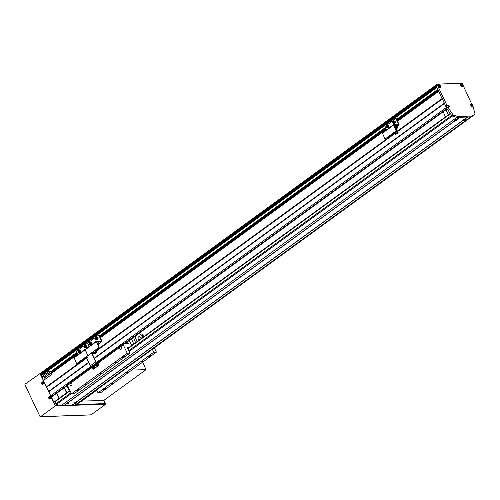 <?xml version="1.0" encoding="UTF-8"?>
<svg xmlns="http://www.w3.org/2000/svg" width="500" height="500" viewBox="0 0 500 500"><rect width="100%" height="100%" fill="white"/><g stroke="black" fill="none" stroke-linecap="round" stroke-linejoin="round"><path stroke-width="0.75" d="M52.444 396.394L51.519 396.512A0.881 0.469 -126.1 0 1 50.631 395.775L43.419 380.525L50.95 375.037A2.2 1.756 87.9 0 0 51.806 373.131L77.819 354.188M45.025 379.356L51.275 374.731M45.306 379.081L43.744 376.631L41.619 376.712L41.212 375.562L436.812 87.375M434.062 89.044A0.725 0.388 53.9 0 0 434.044 89.131L433.3 89.681A0.712 0.381 53.9 0 0 433.3 89.681L46.344 371.575L41.85 374.762L40.85 374.8L40.356 374.044A0.881 0.469 -126.1 0 1 40.369 373.312A0.881 0.469 -126.1 0 1 40.525 373.263M40.625 374.613L436.325 86.356L436.056 85.781A0.881 0.469 -126.1 0 1 436.069 85.05A0.881 0.469 -126.1 0 1 436.225 85A0.881 0.469 -126.1 0 0 436.069 85.05A0.881 0.469 -126.1 0 0 436.056 85.781L442.094 98.55L438.669 91.306L397.537 121.275M396.637 119.369L437.769 89.4L436.869 87.5L41.169 375.756M96.675 362.225L446.331 107.513L442.094 98.55L443.3 97.675L437.262 84.906L40.356 374.044M46.394 386.812L84.619 358.969M95.988 350.688L392.956 134.35M397.406 131.106L442.094 98.55L442.406 98.931L443.612 98.05L443.3 97.675M100.35 337.769L386.15 129.569M51.806 373.131L77.756 354.062M100.294 337.65L386.094 129.444M397.481 121.15L438.612 91.188M77.038 352.537L51.206 371.356L52.131 371.325L77.263 353.019M99.8 336.6L385.6 128.4M396.987 120.1L438.119 90.138M99.575 336.125L385.375 127.919M396.763 119.625L437.894 89.663M51.206 371.356L76.919 352.281M99.45 335.863L385.25 127.662M41.619 376.712L49.15 371.225A2.2 1.756 87.9 0 1 49.969 370.931A2.2 1.756 87.9 0 1 50.906 371.225M48.738 391.769L88.794 362.587M94.456 358.462L445.644 102.631L443.612 98.05M48.688 391.381L88.65 362.275M94.312 358.15L445.594 102.244M46.706 387.188L86.331 358.325M92.331 353.956L93.244 353.288M96.2 351.138L394.663 133.706M397.619 131.556L442.406 98.931L446.625 108.138L447.231 107.7A0.881 0.469 -126.1 0 0 447.3 107.831L448.825 107.362A1.319 0.7 53.9 0 0 449.056 107.287A1.319 0.7 53.9 0 0 449.219 107.031M44.681 377.762L77.619 353.769M100.15 337.35L385.956 129.15M397.344 120.856L438.469 90.887M44.281 377.775L77.525 353.562M100.056 337.144L385.856 128.944M397.244 120.65L438.375 90.688M43.744 376.631L51.069 371.294M434.044 89.131L436.694 87.125M40.85 374.8L436.45 86.613M143.262 337.044A7.037 3.744 53.9 0 0 138.688 333.594M143.069 336.794A1.319 0.7 53.9 0 0 142.556 335.613A1.319 0.7 53.9 0 0 141.562 335.031A1.319 0.7 53.9 0 0 141.369 335.081M141.65 338.219A3.3 1.756 53.9 0 0 139.119 336.694A3.3 1.756 53.9 0 0 138.525 336.887A3.3 1.756 53.9 0 0 138.837 340.269M139.787 334.025L141.631 333.956A12.1 6.431 53.9 0 1 143.531 336.037L143.812 336.644M131.394 338.913L133.781 343.956M133.837 337.131A7.037 3.744 53.9 0 0 135.719 342.544M129.288 340.444L131.669 345.494M135.344 336.031A7.037 3.744 53.9 0 0 137.225 341.444M443.456 111.575A8.363 4.444 53.9 0 0 444.425 114.637A8.363 4.444 53.9 0 0 445.656 116.756M445.913 109.787L448.3 114.831M129.162 347.319L127.969 347.362A1.319 0.7 53.9 0 0 127.731 347.438A1.319 0.7 53.9 0 0 127.713 348.531A1.319 0.7 53.9 0 0 127.713 348.537L129.875 353.106L74.144 393.706L71.487 393.806L67.525 385.419L70.037 383.587A1.319 1.05 -92.1 0 0 71.037 385.494A1.319 1.05 -92.1 0 0 71.037 382.863L91.819 367.719M70.037 383.587L70.975 382.856M98.1 363.144L119.744 347.375A1.319 1.05 -92.1 0 0 120.744 349.288A1.319 1.05 -92.1 0 0 120.744 346.65L123.256 344.819L123.513 343.644L128.287 343.469L127.481 341.763M119.744 347.375L120.688 346.644M101.438 372.906A1.1 0.312 154.7 0 0 100.262 373.319A1.1 0.312 154.7 0 0 99.688 373.925A1.1 0.312 154.7 0 0 99.931 374.006A1.1 0.312 154.7 0 0 101.1 373.594A1.1 0.312 154.7 0 0 101.675 372.987A1.1 0.312 154.7 0 0 101.438 372.906M127.956 371.938A1.1 0.312 154.7 0 0 126.788 372.35A1.1 0.312 154.7 0 0 126.213 372.956A1.1 0.312 154.7 0 0 126.45 373.031A1.1 0.312 154.7 0 0 127.625 372.619A1.1 0.312 154.7 0 0 128.2 372.013A1.1 0.312 154.7 0 0 127.956 371.938M143.025 360.962A1.1 0.312 154.7 0 0 141.85 361.375A1.1 0.312 154.7 0 0 141.275 361.981A1.1 0.312 154.7 0 0 141.519 362.056A1.1 0.312 154.7 0 0 142.688 361.644A1.1 0.312 154.7 0 0 143.262 361.037A1.1 0.312 154.7 0 0 143.025 360.962M150.556 355.475A1.1 0.312 154.7 0 0 149.381 355.887A1.1 0.312 154.7 0 0 148.806 356.494A1.1 0.312 154.7 0 0 149.05 356.575A1.1 0.312 154.7 0 0 150.219 356.163A1.1 0.312 154.7 0 0 150.794 355.556A1.1 0.312 154.7 0 0 150.556 355.475M105.363 388.394A1.1 0.312 154.7 0 0 104.194 388.806A1.1 0.312 154.7 0 0 103.619 389.412A1.1 0.312 154.7 0 0 103.856 389.494A1.1 0.312 154.7 0 0 105.031 389.081A1.1 0.312 154.7 0 0 105.606 388.475A1.1 0.312 154.7 0 0 105.363 388.394M112.894 382.906A1.1 0.312 154.7 0 0 111.725 383.319A1.1 0.312 154.7 0 0 111.15 383.925A1.1 0.312 154.7 0 0 111.388 384.006A1.1 0.312 154.7 0 0 112.562 383.594A1.1 0.312 154.7 0 0 113.138 382.987A1.1 0.312 154.7 0 0 112.894 382.906M86.369 383.881A1.1 0.312 154.7 0 0 85.2 384.294A1.1 0.312 154.7 0 0 84.625 384.9A1.1 0.312 154.7 0 0 84.862 384.981A1.1 0.312 154.7 0 0 86.037 384.562A1.1 0.312 154.7 0 0 86.613 383.963A1.1 0.312 154.7 0 0 86.369 383.881M78.838 389.369A1.1 0.312 154.7 0 0 77.669 389.781A1.1 0.312 154.7 0 0 77.094 390.387A1.1 0.312 154.7 0 0 77.331 390.462A1.1 0.312 154.7 0 0 78.506 390.05A1.1 0.312 154.7 0 0 79.081 389.444A1.1 0.312 154.7 0 0 78.838 389.369M124.031 356.45A1.1 0.312 154.7 0 0 122.856 356.863A1.1 0.312 154.7 0 0 122.281 357.469A1.1 0.312 154.7 0 0 122.525 357.544A1.1 0.312 154.7 0 0 123.694 357.131A1.1 0.312 154.7 0 0 124.269 356.525A1.1 0.312 154.7 0 0 124.031 356.45M116.5 361.938A1.1 0.312 154.7 0 0 115.325 362.35A1.1 0.312 154.7 0 0 114.75 362.956A1.1 0.312 154.7 0 0 114.994 363.031A1.1 0.312 154.7 0 0 116.163 362.619A1.1 0.312 154.7 0 0 116.737 362.013A1.1 0.312 154.7 0 0 116.5 361.938M71.487 393.806L127.219 353.206L123.256 344.819M153.744 352.231L98.012 392.831L100.669 392.738L156.4 352.137L153.744 352.231L152.363 349.306M52.312 396.488L67.525 385.406L67.781 384.244L91.956 366.637M98.012 392.831L96.631 389.906M154.369 347.844L156.4 352.137M141.469 333.963L142.088 333.85L142.619 334.975M129.875 353.106L127.219 353.206M97.65 362.488L123.513 343.644M471.144 104.213L471.081 104.219A1.319 0.7 53.9 0 0 470.844 104.294A1.319 0.7 53.9 0 0 470.825 105.388A1.319 0.7 53.9 0 0 472.163 106.506L473.081 106.469A0.881 0.469 -126.1 0 1 473.119 106.6L475 113.888A0.881 0.469 -126.1 0 1 474.906 114.394A0.881 0.469 -126.1 0 1 474.875 114.412L471.806 116.019L458.013 116.525L453.556 115.194A0.881 0.469 -126.1 0 1 452.944 114.694L447.987 107.519A0.881 0.469 -126.1 0 1 447.9 107.394M460.881 83.669A1.762 0.938 53.9 0 0 460.375 83.756A1.762 0.938 53.9 0 0 460.35 85.219A1.762 0.938 53.9 0 0 462.444 86.606A1.762 0.938 53.9 0 0 462.681 86.15M438.862 84.481A1.762 0.938 53.9 0 0 438.356 84.569A1.762 0.938 53.9 0 0 438.331 86.025A1.762 0.938 53.9 0 0 440.431 87.413A1.762 0.938 53.9 0 0 440.669 86.956M447.794 105.075A1.319 0.7 53.9 0 0 447.744 105.075L446.812 105.106L445.644 102.631M437.262 84.906A0.881 0.469 53.9 0 1 437.275 84.175A0.881 0.469 53.9 0 1 437.431 84.119L461.569 83.238A0.881 0.469 53.9 0 1 462.463 83.981L471.769 104.194M473.731 115.25A0.881 0.469 -126.1 0 1 473.7 115.269A0.881 0.469 -126.1 0 1 473.669 115.294L474.875 114.412M458.013 116.525L456.806 117.406L459.594 117.3L456.975 119.206A1.481 0.425 154.7 0 0 455.644 119.694A1.481 0.425 154.7 0 0 454.781 120.419A1.481 0.425 154.7 0 0 454.975 120.662L68.506 402.2A1.481 0.425 154.7 0 0 67.175 402.688A1.481 0.425 154.7 0 0 66.312 403.413A1.481 0.425 154.7 0 0 66.506 403.656L63.744 405.675L60.956 405.775L456.806 117.406L470.6 116.9L471.806 116.019M71.875 405.25L74.75 405.269L470.6 116.9L473.669 115.294M456.806 117.406L452.35 116.075A0.881 0.469 -126.1 0 1 451.737 115.575L452.944 114.694M451.737 115.575L446.781 108.4L447.987 107.519M447.194 105.512A1.319 0.7 53.9 0 0 447.137 105.512L446.213 105.55L446.812 105.106M446.213 105.55L447.231 107.7M69.475 390.8A8.363 4.444 -126.1 0 1 68.25 388.675A8.363 4.444 -126.1 0 1 67.275 385.619M69.312 390.919L66.925 385.875M66.806 392.744L64.425 387.694M86.037 357.062L86.225 357.456L84.131 358.981L83.944 358.587M84.131 358.981L85.269 358.944L87.362 357.419L86.225 357.456M86.275 358.212L87.044 358.875M86.9 356.438L87.362 357.419M86.931 358.65L86.6 358.894M96.744 352.287L95.606 352.331L93.513 353.856L94.65 353.812L96.744 352.287L95.681 350.037M92.95 352.025L93.138 352.425L91.044 353.95L90.856 353.55M95.606 352.331L94.819 350.669M93.812 351.4L94.281 352.381L93.138 352.425M93.188 353.175L93.513 353.856M91.044 353.95L92.188 353.906L94.281 352.381M98.031 344.744L98.406 344.731L98.125 344.931M98.406 344.731L97.981 344.631M397.231 126.781L397.95 126.256L397.481 125.262L393.875 125.394M394.375 132.444L394.562 132.844L392.469 134.369L392.281 133.969M397.95 126.256L394.344 126.388M394.613 133.594L394.931 134.275L396.075 134.231L398.169 132.706L396.262 128.681M392.469 134.369L393.606 134.325L395.7 132.8L394.562 132.844M395.238 131.819L395.7 132.8M398.169 132.706L397.025 132.75L396.238 131.081M397.025 132.75L394.931 134.275M92.275 353.844L96.069 361.863L97.069 362.212A0.969 0.512 -126.1 0 1 98.05 363.031L98.775 365.25L97.731 363.044L96.725 362.688A0.969 0.512 -126.1 0 1 95.75 361.875L91.988 353.913M98.775 365.25L93.35 369.2L99.094 365.238M93.35 369.2L93.081 368.631M92.006 366.656L91.306 366.637A0.969 0.512 -126.1 0 1 90.325 365.825L86.613 357.969M64.225 387.844L66.606 392.887M59.075 398.375L56.694 393.331M457.119 119.806A1.481 0.425 154.7 0 0 457.331 119.213A1.481 0.425 154.7 0 0 457.244 119.194L459.856 117.294L467.55 117.013L464.938 118.912A1.481 0.425 154.7 0 0 463.6 119.4A1.481 0.425 154.7 0 0 462.738 120.125A1.481 0.425 154.7 0 0 462.931 120.375L76.463 401.906A1.481 0.425 154.7 0 0 75.131 402.394A1.481 0.425 154.7 0 0 74.269 403.119A1.481 0.425 154.7 0 0 74.463 403.369L74.731 403.356A1.481 0.425 154.7 0 0 74.862 403.331M66.506 403.656L66.769 403.65A1.481 0.425 154.7 0 0 66.9 403.625M454.975 120.662L455.244 120.656A1.481 0.425 154.7 0 0 455.375 120.631M462.931 120.375L463.2 120.363A1.481 0.425 154.7 0 0 463.331 120.337M60.956 405.775L56.469 404.4A0.881 0.469 -126.1 0 1 55.806 403.812L54.694 401.569L69.925 390.5M71.963 405.369L74.731 403.356M63.919 405.544L71.7 405.381L74.463 403.369M64.006 405.662L66.769 403.65M68.65 402.8A1.481 0.425 154.7 0 0 68.863 402.206A1.481 0.425 154.7 0 0 68.775 402.188L455.244 120.656M68.775 402.188L68.412 402.106M76.606 402.506A1.481 0.425 154.7 0 0 76.819 401.919A1.481 0.425 154.7 0 0 76.731 401.9L463.2 120.363M76.731 401.9L76.369 401.812M77.856 403.575A0.881 0.469 -126.1 0 1 77.831 403.6A0.881 0.469 -126.1 0 1 77.8 403.619L473.387 115.438M74.75 405.269L77.8 403.619M465.075 119.513A1.481 0.425 154.7 0 0 465.288 118.919A1.481 0.425 154.7 0 0 465.2 118.906L467.812 117L470.6 116.9M465.2 118.906L464.837 118.819M457.244 119.194L456.881 119.113M40.919 374.8L41.262 375.525M42.013 376.694L43.062 376.763A2.2 1.169 -126.1 0 1 43.938 377.05M51.106 396.362L55.2 405.019L55.644 405.387L59.262 405.256M75.9 404.644L104.85 403.581L103.675 400.525L81.275 401.087M59.6 405.356L55.356 405.513L51.325 397.675L55.256 405.981L105.781 404.131L103.975 400.306M75.675 404.769L105.25 403.688L103.731 400.481M44.494 382.8L51.031 396.369L50.319 396.881M46.675 387.15L48.694 391.425M40.312 373.375L25.144 384.1A0.525 0.419 -92.1 0 0 25 384.819L39.975 416.5A0.525 0.419 -92.1 0 0 40.55 416.694L55.256 405.981M39.844 373.387L43.881 381.5M40.831 374.781L41.206 375.581M41.737 376.706L43.513 380.456M51.325 397.675L50.769 398.075M50.156 396.781L50.712 396.375M44.3 382.806L43.744 383.212M43.131 381.912L43.688 381.512M40.55 416.694L91.081 414.837L105.781 404.131M91.081 414.837A0.525 0.419 87.9 0 1 90.681 414.856M43.913 381.562L43.294 382.019M145.787 369.663L131.788 370.062M103.675 400.525L145.85 369.8M81.394 401.344L96.75 390.156M142.7 362.113L145.944 369.544M98.694 342.55L97.869 342.794L98.694 342.55M78 354.575L76.612 351.637A0.438 0.35 -92.1 0 1 76.731 351.037L87.281 343.356A0.438 0.35 -92.1 0 1 87.762 343.519L89.15 346.456L87.762 343.519A0.438 0.35 -92.1 0 1 87.881 342.919L98.425 335.238A0.438 0.35 -92.1 0 1 98.588 335.181L98.906 335.169A0.438 0.35 87.9 0 1 99.225 335.387L101.894 341.031L101.788 341.5L96.681 341.7L99.113 347.025A0.438 0.35 87.9 0 1 98.994 347.625L98.675 347.638A0.438 0.35 -92.1 0 0 98.794 347.038L96.281 341.262L101.481 341.031L98.906 335.4A0.438 0.35 -92.1 0 0 98.588 335.181M88.45 355.306A0.438 0.35 87.9 0 1 88.125 355.325L98.994 347.625M85.075 349.462L73.987 357.5L76.5 363.275A0.438 0.35 -92.1 0 0 76.981 363.438L77.3 363.425A0.438 0.35 87.9 0 1 76.975 363.444L87.525 355.756A0.438 0.35 -92.1 0 0 87.65 355.156A0.438 0.35 -92.1 0 0 88.131 355.319L98.675 347.638M73.981 357.944L85.125 349.819L87.65 355.156L85.131 349.381L96.219 341.344M88.019 355.375A0.438 0.35 87.9 0 1 87.844 355.744L87.525 355.756M77.3 363.425L87.844 355.744M96.275 341.7L85.125 349.819L85.225 349.35M386.337 129.963L384.95 127.019A0.438 0.35 -92.1 0 1 385.069 126.419L395.613 118.737A0.438 0.35 -92.1 0 1 395.775 118.681L396.094 118.669A0.438 0.35 87.9 0 1 396.413 118.888L399.081 124.531L398.975 125L393.875 125.2L396.3 130.531A0.438 0.35 87.9 0 1 396.181 131.131L395.863 131.144A0.438 0.35 -92.1 0 0 395.981 130.538L393.469 124.763L398.669 124.537L396.094 118.9A0.438 0.35 -92.1 0 0 395.775 118.681M385.637 138.812A0.438 0.35 87.9 0 1 385.312 138.825L396.181 131.131M393.413 124.844L382.319 132.887L384.837 138.663A0.438 0.35 -92.1 0 0 385.319 138.819L395.863 131.144M96.694 338.212A0.55 0.438 -92.1 0 0 96.719 339.181M96.669 338.156L96.925 338.706L96.681 339.256L96.388 338.969A0.55 0.438 -92.1 0 0 96.694 339.237L95.913 338.706L96.669 338.156A0.55 0.438 -92.1 0 0 96.388 338.969L96.5 338.156M96.519 339.244L96.175 339.256M96.256 338.694L95.913 338.706M90.363 342.819A0.55 0.438 -92.1 0 0 90.388 343.787M90.344 342.769L90.356 343.869L89.85 343.869L89.588 343.319L90.344 342.769A0.55 0.438 -92.1 0 0 90.062 343.581L90.175 342.769M90.194 343.856L89.85 343.869M89.931 343.306L89.588 343.319M85.544 346.331A0.55 0.438 -92.1 0 0 85.569 347.3M85.519 346.281L85.538 347.381L85.025 347.375L85.013 346.281L85.519 346.281A0.55 0.438 -92.1 0 0 85.244 347.088L85.356 346.281M85.375 347.362L85.025 347.375M85.113 346.812L84.769 346.825M79.219 350.938A0.55 0.438 -92.1 0 0 79.244 351.906M79.194 350.887L79.456 351.438L78.7 351.987L78.688 350.887L79.194 350.887A0.55 0.438 -92.1 0 0 78.919 351.7L79.025 350.887M79.044 351.975L78.7 351.987M78.787 351.425L78.444 351.438M387.556 126.319A0.55 0.438 -92.1 0 0 387.581 127.287M387.531 126.269L387.544 127.369L387.038 127.369L386.775 126.819L387.531 126.269A0.55 0.438 -92.1 0 0 387.25 127.081L387.362 126.269M387.381 127.356L387.038 127.369M387.119 126.806L386.775 126.819M393.881 121.713A0.55 0.438 -92.1 0 0 393.906 122.681M393.856 121.662L394.119 122.212L393.869 122.762L393.575 122.475A0.55 0.438 -92.1 0 0 393.881 122.737L393.106 122.212L393.856 121.662A0.55 0.438 -92.1 0 0 393.575 122.475L393.688 121.662M393.706 122.75L393.363 122.762M393.45 122.2L393.106 122.212M397.131 127.919L395.994 128.481L397.131 127.919M96.6 364.319A0.55 0.438 -92.1 0 0 96.669 365.288M96.481 365.337L96.194 364.875L96.562 364.256A0.55 0.438 -92.1 0 0 96.581 365.319M96.538 364.219L96.662 365.306L96.163 365.387L96.031 364.3L96.538 364.219M96.194 364.875L95.85 364.888M96.381 364.288L96.031 364.3M92.987 366.95A0.55 0.438 -92.1 0 0 93.056 367.919M92.95 366.894A0.55 0.438 -92.1 0 0 92.969 367.956M92.869 367.969L92.575 367.506L92.944 366.887M92.919 366.85L93.238 367.356L92.55 368.025L92.231 367.519L92.919 366.85M92.575 367.506L92.231 367.519M92.762 366.919L92.419 366.931M96.812 365.994A1.3 1.037 -92.1 0 0 98.181 364.738A1.3 1.037 -92.1 0 0 97 363.488L97.013 363.569M97.287 366.062A1.3 1.037 -92.1 0 0 97.331 363.469L97 363.488L97.331 363.469M96.856 363.525L97.181 363.481M93.112 366.213A1.3 1.037 -92.1 0 1 93.819 368.656L93.812 368.562M93.2 368.631A1.3 1.037 -92.1 0 0 93.675 368.694L93.663 368.606A1.212 0.963 -92.1 0 0 93.362 366.206M93.819 368.656L93.869 368.688A1.3 1.037 -92.1 0 0 93.575 366.112M68.294 403.212L68.644 402.225A1.212 0.344 154.7 0 0 68.569 402.156M68.219 403.356A1.45 1.269 -140.3 0 0 68.331 403.263A1.444 0.681 -124.5 0 1 68.288 403.319A1.45 1.45 0 0 0 68.594 402.925L67.263 403.194L67.1 403.669M67.588 403.244A1.45 0.9 120.6 0 1 67.463 403.338A1.45 0.9 120.6 0 1 67.337 403.413A1.444 0.681 55.5 0 0 67.588 403.537L67.556 403.612A1.444 1.2 91.5 0 1 67.25 403.675A1.45 0.8 85.9 0 0 67.369 403.688A1.45 0.8 85.9 0 0 67.438 403.681A1.444 1.2 -88.5 0 0 67.744 403.619L67.95 403.544A1.444 0.681 55.5 0 0 67.969 403.531A1.444 0.681 55.5 0 0 68.088 403.431A1.45 1.269 -140.3 0 0 68.194 403.375L68.225 403.294A1.444 1.2 -88.5 0 0 68.425 403A1.45 0.425 -150.7 0 1 68.238 403A1.444 1.2 91.5 0 1 68.037 403.288L67.831 403.369A1.444 0.681 -124.5 0 1 67.588 403.244M68.225 403.294L67.969 402.85M68.288 403.319A1.444 0.681 -124.5 0 1 68.194 403.375L67.95 402.906M67.588 403.537L67.387 403.069M67.706 403.075L67.95 403.544M67.744 403.619L67.556 403.131M66.444 403.219A1.212 0.344 154.7 0 0 66.463 403.256L67.031 403.663A1.45 1.45 0 0 0 67.369 403.688M464.756 119.9L465.075 118.938A1.212 0.344 154.7 0 0 465 118.869M464.681 120.044A1.45 1.219 -138.7 0 0 464.787 119.956A1.444 0.769 -126.1 0 1 464.75 119.994A1.45 1.45 0 0 0 465.019 119.637L463.644 119.944L463.569 120.381M464.75 119.994A1.444 0.769 -126.1 0 1 464.631 120.075L464.65 120.006A1.444 1.15 -92.1 0 0 464.831 119.712A1.45 0.506 -152.7 0 1 464.625 119.719A1.444 1.15 87.9 0 1 464.438 120.006L464.237 120.094A1.444 0.769 -126.1 0 1 463.969 119.987A1.45 0.85 116.9 0 1 463.856 120.075A1.45 0.85 116.9 0 1 463.738 120.156A1.444 0.769 53.9 0 0 464.006 120.262L463.988 120.337A1.444 1.15 87.9 0 1 463.694 120.394A1.45 0.875 85.7 0 0 463.8 120.4A1.45 0.875 85.7 0 0 463.9 120.388A1.444 1.15 -92.1 0 0 464.194 120.331L464.4 120.244A1.444 0.769 53.9 0 0 464.425 120.231A1.444 0.769 53.9 0 0 464.556 120.125A1.45 1.219 -138.7 0 0 464.644 120.069M464.65 120.006L464.394 119.556M464.006 120.262L463.806 119.794M464.15 119.781L464.4 120.244M464.631 120.075L464.387 119.612M463.8 119.85L463.988 120.337M464.194 120.331L464.006 119.844M462.875 119.931A1.212 0.344 154.7 0 0 462.887 119.975L463.462 120.375A1.45 1.45 0 0 0 463.8 120.4M456.8 120.194L457.119 119.231A1.212 0.344 154.7 0 0 457.038 119.162M456.719 120.337A1.45 1.219 -138.7 0 0 456.831 120.244A1.444 0.769 -126.1 0 1 456.794 120.288A1.45 1.45 0 0 0 457.062 119.931L455.688 120.231L455.613 120.675M456.012 120.275A1.45 0.85 116.9 0 1 455.894 120.369A1.45 0.85 116.9 0 1 455.781 120.444A1.444 0.769 53.9 0 0 456.044 120.55L456.025 120.619A1.444 1.15 87.9 0 1 455.737 120.688A1.45 0.875 85.7 0 0 455.844 120.694A1.45 0.875 85.7 0 0 455.944 120.681A1.444 1.15 -92.1 0 0 456.238 120.619L456.444 120.538A1.444 0.769 53.9 0 0 456.469 120.525A1.444 0.769 53.9 0 0 456.6 120.412A1.45 1.219 -138.7 0 0 456.688 120.363L456.688 120.294A1.444 1.15 -92.1 0 0 456.875 120A1.45 0.506 -152.7 0 1 456.669 120.013A1.444 1.15 87.9 0 1 456.481 120.3L456.275 120.381A1.444 0.769 -126.1 0 1 456.012 120.275M456.794 120.288A1.444 0.769 -126.1 0 1 456.675 120.369L456.425 119.906M456.025 120.619L455.844 120.144M456.044 120.55L455.85 120.087M456.194 120.075L456.444 120.538M456.438 119.85L456.688 120.294M456.238 120.619L456.044 120.131M454.919 120.225A1.212 0.344 154.7 0 0 454.931 120.262L455.506 120.669A1.45 1.45 0 0 0 455.844 120.694M75.825 402.694L76.169 403.056A1.444 1.381 -34.4 0 0 76.431 402.788L75.581 402.694L75.194 403.369M76.356 402.731L76.375 402.706A1.444 1.381 145.6 0 1 76.112 402.981L75.838 402.812A1.45 1.056 151.3 0 1 75.688 402.894A1.45 1.056 151.3 0 1 75.531 402.962L75.525 403.269A1.444 1.381 145.6 0 1 75.156 403.306L75.213 403.387A1.444 1.381 -34.4 0 0 75.581 403.35L75.75 403.288A1.45 1.431 168 0 0 76.044 403.144M75.644 403.156L75.431 402.706M75.525 402.837L75.75 403.312A1.45 1.45 0 0 1 74.994 403.369L74.419 402.969A1.212 0.344 154.7 0 0 74.419 402.975A1.212 0.344 154.7 0 1 74.406 402.925M75.75 403.288L75.581 402.938M75.912 402.612L76.169 403.056M75.581 403.35L75.4 402.863M42.488 382.744L42.3 383.425A1.444 0.769 53.9 0 0 42.525 383.725L42.756 383.556A1.444 0.769 -126.1 0 1 42.538 383.256L42.581 383.038A1.444 0.413 -25.3 0 1 42.9 382.856L42.763 382.562A1.444 0.413 154.7 0 0 42.438 382.744L42.269 382.688A1.444 0.769 -126.1 0 1 42.2 382.375A1.45 0.887 172.9 0 0 42.081 382.456A1.45 0.887 172.9 0 0 41.969 382.544A1.444 0.769 53.9 0 0 42.031 382.856L41.988 383.069A1.444 0.413 154.7 0 0 41.831 383.244A1.45 1.206 38.2 0 0 41.969 383.537A1.444 0.413 -25.3 0 1 42.131 383.363L42.3 383.425M42.062 383.825A1.212 0.963 -92.1 0 0 43.612 382.431A1.212 0.963 -92.1 0 0 42.006 382.306M42.838 383.85A0.925 0.737 -92.1 0 0 42.075 382.244A0.925 0.737 -92.1 0 0 42.838 383.85M41.969 382.544L42.294 382.713M42.525 383.725L42.619 383.375M42.606 382.713L42.269 382.688M42.312 383.35L41.988 383.069M41.831 383.244L42.213 383.131M42.131 383.363L42.481 383.331M49.513 397.612L49.331 398.288A1.444 0.769 53.9 0 0 49.556 398.594L49.787 398.425A1.444 0.769 -126.1 0 1 49.562 398.119L49.606 397.906A1.444 0.413 -25.3 0 1 49.925 397.725L49.787 397.431A1.444 0.413 154.7 0 0 49.469 397.612L49.294 397.55A1.444 0.769 -126.1 0 1 49.231 397.244A1.45 0.887 172.9 0 0 49.106 397.325A1.45 0.887 172.9 0 0 49 397.413A1.444 0.769 53.9 0 0 49.062 397.719L49.019 397.938A1.444 0.413 154.7 0 0 48.856 398.113A1.45 1.206 38.2 0 0 48.994 398.406A1.444 0.413 -25.3 0 1 49.156 398.231L49.331 398.288M49.094 398.688A1.212 0.963 -92.1 0 0 50.644 397.3A1.212 0.963 -92.1 0 0 49.037 397.169M49.862 398.719A0.925 0.737 -92.1 0 0 49.106 397.113A0.925 0.737 -92.1 0 0 49.862 398.719M49 397.413L49.325 397.581M49.556 398.594L49.644 398.244M49.638 397.575L49.294 397.55M49.337 398.212L49.019 397.938M48.856 398.113L49.237 398M49.156 398.231L49.513 398.2M141.637 362.887A1.212 0.644 53.9 0 0 142.281 362.906L142.575 361.944M142.206 362.475A0.925 0.494 53.9 0 0 142.481 362.413A0.925 0.494 53.9 0 0 142.587 362.194M449.044 106.263L448.381 106.287L448.325 105.45L449.044 106.263L448.738 106.487M448.394 105.994L448.781 105.712M472.388 105.406L471.725 105.431L471.662 104.594L472.388 105.406L472.075 105.631M471.731 105.138L472.125 104.856M462.325 85.231L462.081 85.581L461.531 85.262L461.456 84.256L462.325 85.231L461.956 85.506M461.413 85.013L462.013 84.575M440.312 86.044L440.069 86.388L439.513 86.069L439.444 85.062L440.312 86.044L439.938 86.312M439.394 85.819L440 85.381M124.919 343.594L447.113 108.881M51.519 396.512L67.669 384.75M124.125 343.625L446.863 108.513M50.631 395.775L90.85 366.469M50.812 371.163L49.15 371.225M127.587 347.638L127.969 347.362M452.35 116.075L453.556 115.194M470.7 104.494L471.081 104.219M447.137 105.512L447.744 105.075M93.519 366.106L95.4 364.738M97.131 363.475L97.731 363.044M91.862 366.619L97.287 362.669M91.306 366.637L96.725 362.688M90.325 365.825L95.75 361.875M127.669 348.438L450.262 113.438M56.469 404.4L71.369 393.55M129.106 351.488L452.287 116.05M55.806 403.812L70.987 392.75M128.731 350.688L451.65 115.444M54.725 402L70.075 390.812M127.812 348.75L450.456 113.713M43.062 376.763L42.094 377.463M97.856 344.363L101.788 341.5M98.794 347.038L99.113 347.025M99.225 335.387L98.906 335.4M397.775 125.875L398.975 125M382.312 133.325L393.462 125.2M395.981 130.538L396.3 130.531M396.413 118.888L396.094 118.9M95.625 339.288A1.169 0.931 -92.1 0 0 97.219 338.125A1.169 0.931 -92.1 0 0 95.625 339.288M97.275 338.106A1.212 0.963 87.9 0 1 95.619 339.312A1.212 0.963 87.9 0 1 97.275 338.106M97.238 339.888A1.212 0.963 -92.1 0 0 97.144 337.469L96.406 337.5L95.612 339.306L96.494 339.919L97.238 339.888L98.031 338.081L97.144 337.469M89.294 343.9A1.169 0.931 -92.1 0 0 90.894 342.738A1.169 0.931 -92.1 0 0 89.294 343.9A1.212 0.963 87.9 0 1 90.95 342.713A1.212 0.963 87.9 0 1 89.294 343.919L90.906 344.5A1.212 0.963 -92.1 0 0 90.819 342.081L90.075 342.106L89.281 343.919M84.475 347.413A1.169 0.931 -92.1 0 0 86.075 346.25A1.169 0.931 -92.1 0 0 84.475 347.413A1.212 0.963 87.9 0 1 86.131 346.225A1.212 0.963 87.9 0 1 84.475 347.431L86.088 348.013A1.212 0.963 -92.1 0 0 86 345.594L85.256 345.619L84.462 347.425M78.15 352.019A1.169 0.931 -92.1 0 0 79.744 350.856A1.169 0.931 -92.1 0 0 78.15 352.019A1.212 0.963 87.9 0 0 79.806 350.831A1.212 0.963 87.9 0 0 78.138 352.025L79.763 352.619A1.212 0.963 -92.1 0 0 79.675 350.2L78.931 350.225L78.138 352.038M386.488 127.4A1.169 0.931 -92.1 0 0 388.081 126.237A1.169 0.931 -92.1 0 0 386.488 127.4M386.475 127.419L387.269 125.612L388.006 125.581A1.212 0.963 -92.1 0 1 388.1 128L386.475 127.419A1.212 0.963 87.9 0 1 388.137 126.213A1.212 0.963 87.9 0 1 386.481 127.425M392.812 122.794A1.169 0.931 -92.1 0 0 394.406 121.631A1.169 0.931 -92.1 0 0 392.812 122.794M394.462 121.606A1.212 0.963 87.9 0 1 392.806 122.812A1.212 0.963 87.9 0 1 394.462 121.606M394.425 123.394A1.212 0.963 -92.1 0 0 394.338 120.975L393.594 121L392.8 122.812L393.681 123.419L394.425 123.394L395.219 121.581L394.338 120.975M395.575 128.756A1.212 0.344 -25.3 0 1 395.45 128.675L395.75 128.787A1.169 0.331 154.7 0 0 397.262 128.175A1.169 0.331 154.7 0 0 397.362 127.619A1.169 0.331 154.7 0 0 395.863 128.225A1.169 0.331 154.7 0 0 395.763 128.781L397.638 127.644A1.212 0.344 -25.3 0 1 397.619 127.788M395.006 127.788A1.169 0.331 154.7 0 1 395.506 127.688A1.169 0.331 154.7 0 1 395.269 128.338L395.45 128.675A1.212 0.344 -25.3 0 1 396.087 128.012A1.212 0.344 -25.3 0 1 397.375 127.556A1.212 0.344 -25.3 0 1 397.638 127.644L397.131 126.575A1.212 0.344 154.7 0 0 396.869 126.487A1.212 0.344 154.7 0 0 395.456 127.019M396.838 126.469L395.444 126.994A1.169 0.331 -25.3 0 1 396.819 126.475M394.981 127.737A1.212 0.344 -25.3 0 1 395.519 127.625A1.212 0.344 -25.3 0 1 395.781 127.713A1.212 0.344 -25.3 0 1 395.763 127.856M395.275 126.644A1.212 0.344 154.7 0 0 395.012 126.556A1.212 0.344 154.7 0 0 394.481 126.669A1.169 0.331 -25.3 0 1 394.963 126.544L395.781 127.713L395.269 128.338M96.487 365.956A1.169 0.931 -92.1 0 0 96.213 363.644A1.169 0.931 -92.1 0 0 96.487 365.956M97.062 365.981A1.212 0.963 -92.1 0 0 97.163 365.981L97.263 365.975C98.387 365.05 98.325 364.25 97.075 363.562L96.231 363.6A1.212 0.963 87.9 0 1 96.419 366.012A1.212 0.963 87.9 0 1 96.231 363.6C95.106 364.525 95.169 365.331 96.419 366.012L97.163 365.981A1.212 0.963 -92.1 0 0 96.975 363.575M92.869 368.594A1.169 0.931 -92.1 0 0 92.6 366.281A1.169 0.931 -92.1 0 0 92.869 368.594M93.65 368.606C94.769 367.681 94.706 366.881 93.456 366.2L92.619 366.238A1.212 0.963 87.9 0 1 92.806 368.644A1.212 0.963 87.9 0 1 92.619 366.238C91.494 367.163 91.556 367.962 92.806 368.644L93.55 368.619A1.212 0.963 -92.1 0 0 93.644 368.606L93.55 368.619A1.212 0.963 -92.1 0 1 93.45 368.612M447.881 106.025A1.169 0.619 53.9 0 0 449.062 107.006A1.169 0.619 53.9 0 0 449.288 105.975A1.169 0.619 53.9 0 0 448.106 104.987A1.169 0.619 53.9 0 0 447.881 106.025M449.431 106.525A1.212 0.644 -126.1 0 1 449.263 107A1.212 0.644 -126.1 0 1 447.825 106.044A1.212 0.644 -126.1 0 1 447.837 105.044A1.212 0.644 -126.1 0 1 448.344 105.031M446.981 106.662A1.212 0.644 53.9 0 0 447.725 107.525A1.169 0.619 -126.1 0 1 446.975 106.681L446.994 105.656A1.212 0.644 53.9 0 0 446.981 106.662A1.169 0.619 -126.1 0 1 446.831 106.131M471.219 105.169A1.169 0.619 53.9 0 0 472.4 106.15A1.169 0.619 53.9 0 0 472.625 105.119A1.169 0.619 53.9 0 0 471.45 104.131A1.169 0.619 53.9 0 0 471.219 105.169M472.775 105.669A1.212 0.644 -126.1 0 1 472.606 106.144A1.212 0.644 -126.1 0 1 471.163 105.188A1.212 0.644 -126.1 0 1 471.181 104.188A1.212 0.644 -126.1 0 1 471.688 104.175M460.894 84.95A1.45 0.769 53.9 0 0 462.369 86.175A1.45 0.769 53.9 0 0 462.644 84.887A1.45 0.769 53.9 0 0 461.175 83.663A1.45 0.769 53.9 0 0 460.894 84.95M462.831 85.588A1.538 0.819 -126.1 0 1 462.619 86.206A1.538 0.819 -126.1 0 1 460.781 84.994A1.538 0.819 -126.1 0 1 460.806 83.719A1.538 0.819 -126.1 0 1 461.456 83.706M438.881 85.756A1.45 0.769 53.9 0 0 440.35 86.981A1.45 0.769 53.9 0 0 440.631 85.694A1.45 0.769 53.9 0 0 439.162 84.469A1.45 0.769 53.9 0 0 438.881 85.756M440.812 86.394A1.538 0.819 -126.1 0 1 440.6 87.013A1.538 0.819 -126.1 0 1 438.769 85.806A1.538 0.819 -126.1 0 1 438.787 84.525A1.538 0.819 -126.1 0 1 439.444 84.513M52.394 396.463L67.531 385.431M124.969 343.594L447.131 108.9M40.369 373.312L437.275 84.175M473.7 115.269L474.906 114.394M54.694 401.569L69.919 390.475M127.656 348.413L450.244 113.413M77.831 403.6L473.406 115.431M40.356 416.763L90.887 414.913M97.869 344.394L101.881 341.469M73.987 357.5L96.281 341.262M87.969 355.375L88.281 355.369M76.819 363.5L77.138 363.488M397.788 125.906L399.075 124.969M382.319 132.887L393.469 124.763M385.156 138.881L385.475 138.869M90.906 344.5L91.7 342.688L90.819 342.081M86.088 348.013L86.881 346.2L86 345.594M79.763 352.619L80.556 350.806L79.675 350.2M388.1 128L388.894 126.194L388.006 125.581M394.462 126.644L394.981 126.538M67.588 403.663A1.45 1.45 0 0 0 67.969 403.531M464.075 120.363A1.45 1.45 0 0 0 464.425 120.231M456.119 120.656A1.45 1.45 0 0 0 456.469 120.525M76.606 401.931L76.55 402.631A1.45 1.45 0 0 1 76.056 403.169M42.725 384.244L41.819 383.581L42.638 381.838M49.756 399.106L48.85 398.45L49.669 396.706M448.762 107.362L449.263 107L449.294 105.975L447.837 105.044L446.994 105.656M447.706 107.537L446.969 106.681M472.106 106.506L472.606 106.144L472.638 105.119L471.181 104.188L470.681 104.55M461.95 86.694L462.619 86.206L462.663 84.894L460.806 83.719L460.138 84.206M439.938 87.5L440.6 87.013L440.65 85.7L438.787 84.525L438.119 85.013"/></g></svg>
